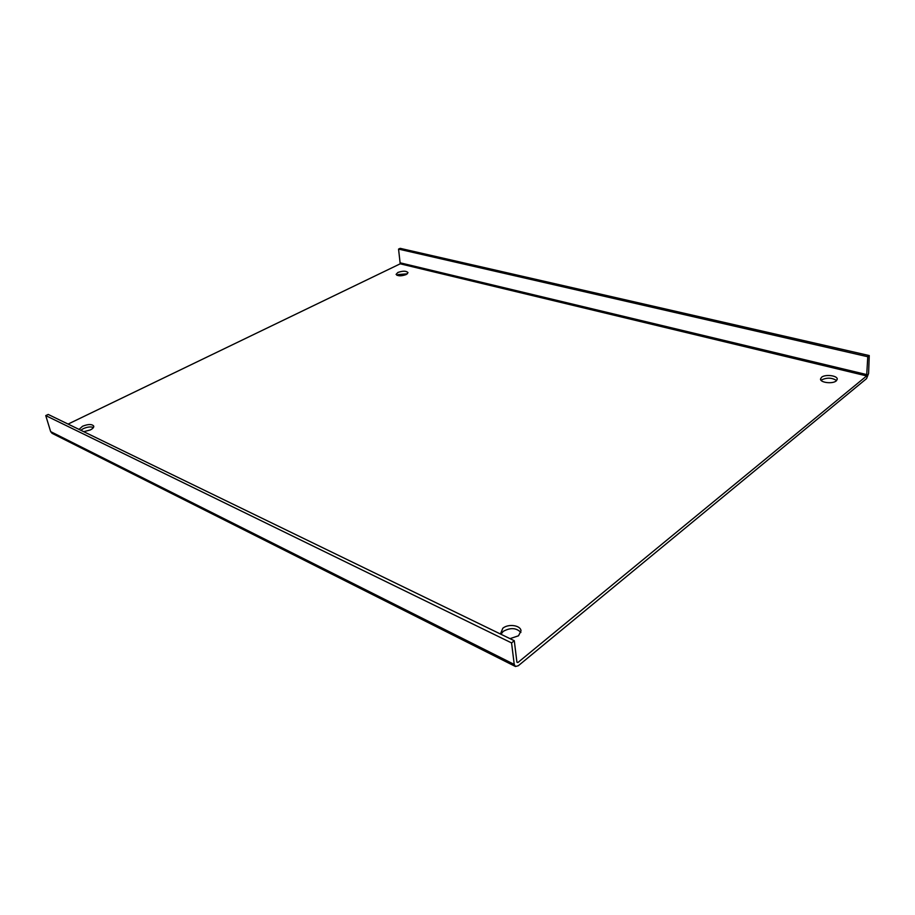 <?xml version="1.0" encoding="UTF-8"?>
<svg xmlns="http://www.w3.org/2000/svg" width="915" height="915" viewBox="0 0 915 915"><rect width="100%" height="100%" fill="white"/><g stroke="black" fill="none" stroke-linecap="round" stroke-linejoin="round"><path stroke-width="1.37" d="M836.241 380.915C832.616 384.197 820.023 382.63 820.515 378.993L821.544 377.277C825.193 374.029 837.705 375.562 837.236 379.222L836.241 380.915M836.619 380.56C831.987 377.598 826.943 377.403 821.498 379.954L821.087 380.343M406.249 274.534C401.205 276.284 397.819 276.227 396.092 274.386L397.876 272.464C402.92 270.737 406.294 270.794 408.01 272.636L406.249 274.534M407.392 273.802L398.197 274.58L397.019 275.335M79.056 429.41L82.556 426.241C88.229 424.022 91.958 423.977 93.742 426.104C93.971 427.362 92.815 428.655 90.288 429.959L83.757 431.697M93.456 427.477C90.757 426.493 87.36 426.893 83.265 428.666L80.817 430.267M500.425 634.004L502.815 628.239C508.34 623.515 520.726 625.242 521.012 630.847L518.519 635.788L509.987 638.647M520.887 632.459C516.346 627.759 510.456 627.404 503.216 631.384L500.951 634.267M516.895 662.037L517.879 662.54L866.654 375.928L400.21 263.817L68.087 424.08M515.385 666.463L52.075 433.321L50.657 431.617L45.75 415.593L48.209 414.438L514.287 640.729L511.565 642.913L514.23 664.416L515.442 666.486L518.279 665.754L866.551 378.627L868.598 373.492L869.25 355.558L867.775 356.736L866.654 375.928M400.21 263.817L398.551 249.097L400.152 248.342L869.25 355.558M517.879 662.54L516.918 662.208L514.287 640.729M867.775 356.736L398.551 249.097M511.565 642.913L45.75 415.593M400.61 262.925L867.145 374.693M50.657 431.617L514.23 664.416"/></g></svg>

